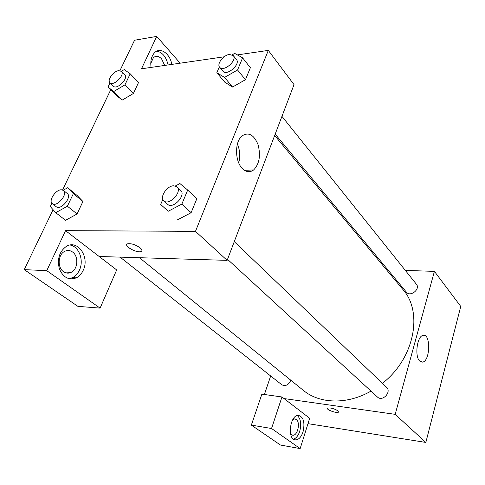 <?xml version="1.0" encoding="UTF-8"?>
<svg xmlns="http://www.w3.org/2000/svg" width="485" height="485" viewBox="0 0 485 485"><rect width="100%" height="100%" fill="white"/><g stroke="black" fill="none" stroke-linecap="round" stroke-linejoin="round"><path stroke-width="0.73" d="M405.333 270.4L434.408 271.376L460.75 306.417L425.836 442.435L307.981 423.654M338.009 410.868L338.469 412.147C336.845 413.638 325.453 409.419 327.605 408.121C330.558 407.594 334.026 408.509 338.009 410.868M309.672 418.276L281.955 396.972L271.545 428.504L300.154 448.589L309.672 418.276M434.408 271.376L395.178 414.342L425.836 442.435M395.178 414.342L284.028 398.567M327.423 408.352C326.635 409.952 337.039 413.517 338.469 412.141L338.645 411.911M303.028 431.911C301.3 436.9 298.906 439.568 295.838 439.919C287.096 440.75 289.569 415.215 298.196 415.348C303.489 416.718 305.101 422.235 303.028 431.911M293.522 439.186C296.189 438.27 298.251 435.663 299.706 431.359C301.567 424.036 300.761 418.755 297.275 415.518M292.837 419.555L294.553 418.907L296.274 419.452C300.554 422.18 297.802 435.5 292.982 435.245L291.388 434.736L290.551 433.893M300.154 448.589L280.457 445.036L251.351 425.109L271.545 428.504M281.955 396.972L261.882 394.141L251.351 425.109M419.616 361.004C414.493 356.22 417.106 336.311 422.932 335.39C430.801 332.674 430.462 360.888 422.629 362.125L419.616 361.004M386.472 269.763L387.867 269.812M264.398 394.499L270.672 375.978M120.092 257.129L281.852 384.805C285.647 386.509 288.636 384.987 290.824 380.234M227.532 259.323L377.439 397.015C382.477 402.101 391.928 391.935 386.527 387.242L234.261 241.639M275.189 134.121L406.454 292.194C410.31 297.36 420.695 289.066 416.409 284.234L281.949 116.351M139.468 257.717L303.355 390.383C319.566 403.914 347.157 404.866 371.001 391.098M382.429 383.32C414.523 358.506 423.29 311.964 402.877 289.46L274.662 135.497M237.347 54.896L268.308 50.404L294.025 84.626L227.138 260.36L99.182 256.498L116.679 269.945L100.098 308.12L46.76 270.672L65.542 230.648L99.182 256.498M100.098 308.12L77.879 306.344L24.25 269.63L53.077 209.684M180.165 63.189L156.697 36.411L134.557 40.231L119.934 70.634M110.707 89.828L62.571 189.932M72.586 252.036C78.855 256.292 77.939 269.32 71.162 272.334C68.537 273.576 65.996 273.364 63.529 271.697C57.303 267.702 57.867 254.807 64.42 251.497C67.239 250.005 69.961 250.181 72.586 252.036M69.034 278.705L72.483 277.662C75.484 276.153 77.8 273.637 79.431 270.127C84.147 260.451 79.116 246.519 70.155 245.028M83.226 270.29C81.601 273.819 79.285 276.341 76.284 277.863C68.761 280.542 63.111 277.499 59.334 268.72C57.054 259.057 59.334 251.648 66.184 246.495C77.551 239.075 89.955 256.983 83.226 270.29M150.762 63.505L153.412 57.618C156.049 55.569 158.765 55.981 161.572 58.849L164.7 65.433M168.083 64.942C166.203 56.957 162.457 52.344 156.837 51.101M151.065 67.409C150.204 60.874 151.453 55.89 154.806 52.465C160.511 46.809 170.083 53.768 171.805 64.402M156.697 36.411L141.499 68.797L224.106 56.818M46.76 270.672L24.25 269.63M63.226 190.235L67.694 187.719L77.2 195.558L82.911 201.487L77.079 213.976L65.517 220.335M175.376 185.967L179.899 183.536L187.689 190.059L196.777 198.838L191.108 212.709L177.589 219.79M232.26 54.781L234.667 53.38L242.597 57.854L250.375 67.682L245.458 79.716L232.564 87.033L224.846 82.25L216.831 72.714L219.353 66.797M121.365 71.313L124.257 69.573L130.198 73.799L138.516 82.523L133.381 93.502L122.262 100.068L116.467 95.587L107.979 87.094L110.046 82.82M268.308 50.404L195.473 231.351L65.542 230.648M242.154 168.325C234.855 161.056 234.667 141.917 241.876 136.03C248.423 131.732 253.8 134.551 258.002 144.488C260.881 155.388 259.439 163.869 253.673 169.92C249.848 172.721 246.01 172.193 242.154 168.325M195.473 231.351L227.138 260.36M238.717 162.827C240.396 156.443 239.96 150.174 237.414 144.009M140.098 247.835C142.19 249.666 142.481 250.915 140.977 251.569C136.558 253.406 122.553 245.246 127.7 243.791C131.423 243.325 135.557 244.67 140.098 247.835M126.791 244.501C125.245 247.114 137.37 253.128 140.983 251.563L141.856 250.86M242.597 57.854L237.559 69.973L224.549 77.424L216.831 72.714M219.663 67.257L222.912 71.168C226.677 76.442 240.857 64.317 236.462 59.558L233.279 55.587L229.363 54.447C223.373 55.06 216.546 64.056 219.663 67.257C223.421 72.526 237.662 60.334 233.279 55.587M224.549 77.424L232.564 87.021L245.458 79.716L250.375 67.682M237.559 69.973L245.458 79.716M187.689 190.059L181.875 204.052L168.228 211.266L160.68 204.458L162.851 199.353M163.821 200.802L167.616 204.288C172.787 209.708 186.458 195.231 180.711 190.429L176.989 186.87L173.739 185.779C167.016 185.652 159.329 197.243 163.821 200.802C168.986 206.222 182.736 191.666 176.989 186.87M168.228 211.266L160.68 204.458M196.777 198.838L191.108 212.709L177.589 219.772M181.875 204.052L191.108 212.709M130.198 73.799L124.954 84.851L113.751 91.519L107.979 87.094M109.907 82.68L113.344 86.154C116.8 90.228 128.774 78.418 124.784 74.866L121.395 71.344L118.667 70.652C113.472 71.149 106.9 80.14 109.907 82.68C113.351 86.748 125.373 74.878 121.395 71.344M113.751 91.519L122.262 100.055L133.381 93.502L138.516 82.523M124.954 84.851L133.381 93.502M67.694 187.719L73.362 193.63L67.391 206.216L55.745 212.685L50.276 206.543L51.883 203.221M52.283 203.615L56.236 206.737C60.698 210.811 72.313 197.049 67.354 193.588L63.462 190.411L61.304 189.768C55.611 189.623 48.221 200.917 52.283 203.615C56.733 207.683 68.409 193.861 63.462 190.411M55.745 212.685L65.517 220.323L77.079 213.976L82.911 201.487L73.362 193.63M67.391 206.216L77.079 213.976M295.838 439.919L294.431 439.671M292.018 435.081L292.982 435.245M422.629 362.125L420.877 361.949M63.984 272L71.162 272.334M76.284 277.863L72.483 277.662M253.673 169.92L244.519 170.344"/></g></svg>
